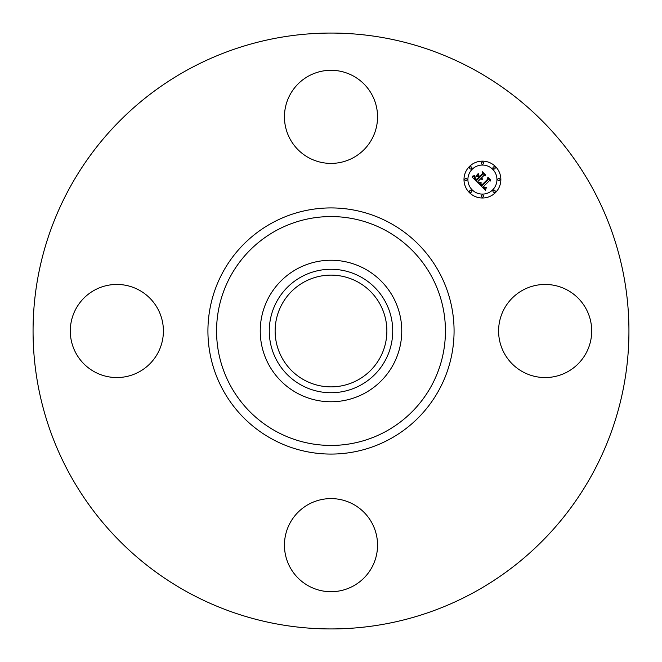 <?xml version="1.0" encoding="UTF-8"?>
<svg xmlns="http://www.w3.org/2000/svg" width="662" height="662" viewBox="0 0 662 662"><rect width="100%" height="100%" fill="white"/><g stroke="black" fill="none" stroke-linecap="round" stroke-linejoin="round"><path stroke-width="0.99" d="M504.295 308.682A46.555 46.555 0 0 1 567.466 290.146A46.555 46.555 0 0 1 586.002 353.318A46.555 46.555 0 0 1 522.823 371.854A46.555 46.555 0 0 1 504.295 308.682M188.157 592.465A297.941 297.941 0 0 1 69.535 188.157A297.941 297.941 0 0 1 473.843 69.535A297.941 297.941 0 0 1 592.465 473.843A297.941 297.941 0 0 1 188.157 592.465M364.928 268.904A70.76 70.76 0 0 1 364.928 393.096A70.76 70.76 0 0 1 260.24 331A70.76 70.76 0 0 1 364.928 268.904M360.591 385.176A61.731 61.731 0 0 1 276.824 360.591A61.731 61.731 0 0 1 301.409 276.824A61.731 61.731 0 0 1 385.176 301.409A61.731 61.731 0 0 1 360.591 385.176M357.786 281.971A55.865 55.865 0 0 1 380.029 357.786A55.865 55.865 0 0 1 304.214 380.029A55.865 55.865 0 0 1 281.971 304.214A55.865 55.865 0 0 1 357.786 281.971M308.682 157.705A46.555 46.555 0 0 1 290.146 94.534A46.555 46.555 0 0 1 353.318 75.998A46.555 46.555 0 0 1 371.854 139.177A46.555 46.555 0 0 1 308.682 157.705M157.705 353.318A46.555 46.555 0 0 1 94.534 371.854A46.555 46.555 0 0 1 75.998 308.682A46.555 46.555 0 0 1 139.177 290.146A46.555 46.555 0 0 1 157.705 353.318M353.318 504.295A46.555 46.555 0 0 1 371.854 567.466A46.555 46.555 0 0 1 308.682 586.002A46.555 46.555 0 0 1 290.146 522.823A46.555 46.555 0 0 1 353.318 504.295M469.391 166.543A18.437 18.437 0 0 1 495.457 166.543A18.437 18.437 0 0 1 495.457 192.609A18.437 18.437 0 0 1 469.391 192.609A18.437 18.437 0 0 1 469.391 166.543M472.155 169.306A14.523 14.523 0 0 1 492.693 169.306A14.523 14.523 0 0 1 492.693 189.845A14.523 14.523 0 0 1 472.155 189.845A14.523 14.523 0 0 1 472.155 169.306M478.643 183.432L481.075 182.571L480.686 184.334L481.862 185.782L488.101 179.675L488.051 178.384L490.658 180.991L489.193 180.858L483.525 186.527L484.89 187.528L486.239 187.172L484.857 187.743L483.094 186.949L484.716 188.265L486.338 187.644L485.403 190.242L478.643 183.432M478.709 182.729L481.108 182.116L478.709 182.729M480.968 183.531L481.928 184.93L487.662 179.203L487.828 177.226L490.741 180.138L487.985 177.697L487.877 179.328L481.944 185.269L480.968 183.531M472.08 177.035L474.728 176.257L474.555 178.252L476.557 180.569L479.23 177.904L478.883 177.557L476.524 179.907L475.018 178.335L474.737 176.953L476.541 179.609L478.734 177.408L477.873 176.547L476.003 176.605L478.386 174.214L478.403 176.117L479.702 177.424L482.573 174.553L482.59 173.08L485.387 175.877L483.715 175.687L481.266 178.136L482.358 178.806L480.844 178.558L482.3 179.361L480.364 179.038L477.964 181.446L477.997 182.952L472.08 177.035M472.345 176.224L474.77 175.538L472.345 176.224M478.245 173.527L475.846 176.224L478.245 173.527M479.693 176.456L482.135 174.015L482.375 171.772L485.668 175.066L482.54 172.244L482.341 174.089L479.685 176.754L478.527 175.289L479.693 176.456M469.979 190.441A1.117 1.117 0 0 1 471.559 190.441A1.117 1.117 0 0 1 471.559 192.021A1.117 1.117 0 0 1 469.979 192.021A1.117 1.117 0 0 1 469.979 190.441M469.979 167.13A1.117 1.117 0 0 1 471.559 167.13A1.117 1.117 0 0 1 471.559 168.711A1.117 1.117 0 0 1 469.979 168.711A1.117 1.117 0 0 1 469.979 167.13M465.154 178.79A1.117 1.117 0 0 1 466.735 178.79A1.117 1.117 0 0 1 466.735 180.37A1.117 1.117 0 0 1 465.154 180.37A1.117 1.117 0 0 1 465.154 178.79M493.289 167.13A1.117 1.117 0 0 1 494.87 167.13A1.117 1.117 0 0 1 494.87 168.711A1.117 1.117 0 0 1 493.289 168.711A1.117 1.117 0 0 1 493.289 167.13M481.63 162.306A1.117 1.117 0 0 1 483.21 162.306A1.117 1.117 0 0 1 483.21 163.886A1.117 1.117 0 0 1 481.63 163.886A1.117 1.117 0 0 1 481.63 162.306M494.87 192.021A1.117 1.117 0 0 1 493.289 192.021A1.117 1.117 0 0 1 493.289 190.441A1.117 1.117 0 0 1 494.87 190.441A1.117 1.117 0 0 1 494.87 192.021M483.21 196.846A1.117 1.117 0 0 1 481.63 196.846A1.117 1.117 0 0 1 481.63 195.265A1.117 1.117 0 0 1 483.21 195.265A1.117 1.117 0 0 1 483.21 196.846M499.694 180.37A1.117 1.117 0 0 1 498.114 180.37A1.117 1.117 0 0 1 498.114 178.79A1.117 1.117 0 0 1 499.694 178.79A1.117 1.117 0 0 1 499.694 180.37M385.863 230.575A114.435 114.435 0 0 1 431.425 385.863A114.435 114.435 0 0 1 276.137 431.425A114.435 114.435 0 0 1 230.575 276.137A114.435 114.435 0 0 1 385.863 230.575M390.009 222.995A123.074 123.074 0 0 1 439.005 390.009A123.074 123.074 0 0 1 271.991 439.005A123.074 123.074 0 0 1 222.995 271.991A123.074 123.074 0 0 1 390.009 222.995"/></g></svg>
